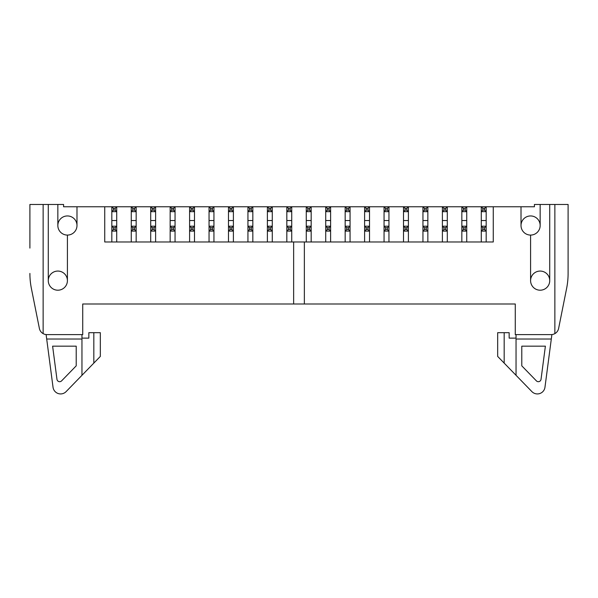 <?xml version="1.0" encoding="UTF-8"?>
<svg xmlns="http://www.w3.org/2000/svg" width="598" height="598" viewBox="0 0 598 598"><rect width="100%" height="100%" fill="white"/><g stroke="black" fill="none" stroke-linecap="round" stroke-linejoin="round"><path stroke-width="0.9" d="M521.785 346.167L521.785 365.841L536.391 380.866A2.713 2.713 0 0 0 541.033 379.326L545.391 346.167L521.785 346.167M516.044 334.611L516.044 338.124L509.152 338.124L509.152 332.682L504.174 332.682L504.174 363.106L516.044 375.312L516.044 339.029L551.304 339.029L551.894 334.566M516.044 375.312L531.884 391.608A7.654 7.654 0 0 0 544.965 387.272L551.304 339.029M504.174 332.682L497.671 332.682L497.671 356.415L504.174 363.106M484.649 208.291L482.818 208.291L482.818 210.13L481.285 211.655L481.285 206.759L486.181 206.759L486.181 211.655L484.649 210.13L484.649 208.291L486.181 206.759L521.015 206.759L521.015 225.513A9.568 9.568 0 0 0 530.59 235.081L530.59 280.634A9.568 9.568 0 0 0 540.158 290.202A9.568 9.568 0 0 0 549.726 280.634A9.568 9.568 0 0 1 535.374 288.924A9.568 9.568 0 0 1 535.374 272.352A9.568 9.568 0 0 1 549.726 280.634L549.726 204.464L554.862 204.464L554.862 333.624A7.654 7.654 0 0 0 558.614 328.452L566.612 288.453A76.559 76.559 0 0 0 568.1 273.436L568.1 204.464L554.862 204.464M81.956 375.312L66.116 391.608A7.654 7.654 0 0 1 53.035 387.272L46.696 339.029L81.956 339.029L81.956 375.312L93.826 363.106L93.826 332.682L88.848 332.682L88.848 338.124L81.956 338.124L81.956 334.611M46.106 334.566L46.696 339.029M93.826 332.682L100.329 332.682L100.329 356.415L93.826 363.106M76.215 365.841L76.215 346.167L52.609 346.167L56.967 379.326A2.713 2.713 0 0 0 61.609 380.866L76.215 365.841M29.9 248.095L29.9 204.464L48.274 204.464L48.274 280.634A9.568 9.568 0 0 1 62.626 272.352A9.568 9.568 0 0 1 62.626 288.924A9.568 9.568 0 0 1 48.274 280.634A9.568 9.568 0 0 0 57.842 290.202A9.568 9.568 0 0 0 67.41 280.634L67.41 235.081A9.568 9.568 0 0 0 76.985 225.513A9.568 9.568 0 0 0 67.41 215.945A9.568 9.568 0 0 0 57.842 225.513L57.842 204.464L63.582 204.464L63.582 206.759L116.715 206.759L116.715 211.655L111.819 211.655L111.819 206.759L113.351 208.291L113.351 210.13L111.819 211.655L111.819 226.201L116.715 226.201L116.715 231.105L111.819 231.105L111.819 226.201L113.351 227.733L113.351 229.572L111.819 231.105L111.819 241.973M194.5 241.973L194.5 231.105L192.967 229.572L192.967 227.733L191.128 227.733L191.128 229.572L189.596 231.105L189.596 226.201L194.5 226.201L194.5 231.105L189.596 231.105L189.596 241.973M191.128 229.572L192.967 229.572M192.967 227.733L194.5 226.201L194.5 211.655L189.596 211.655L189.596 206.759L194.5 206.759L194.5 211.655L192.967 210.13L192.967 208.291L194.5 206.759L213.942 206.759L213.942 211.655L209.046 211.655L209.046 206.759L210.578 208.291L210.578 210.13L209.046 211.655L209.046 226.201L213.942 226.201L213.942 231.105L209.046 231.105L209.046 226.201L210.578 227.733L210.578 229.572L209.046 231.105L209.046 241.973M191.128 227.733L189.596 226.201L189.596 211.655L191.128 210.13L192.967 210.13M116.715 241.973L116.715 231.105L115.182 229.572L115.182 227.733L116.715 226.201L116.715 211.655L115.182 210.13L115.182 208.291L116.715 206.759L136.165 206.759L136.165 211.655L131.261 211.655L131.261 206.759L132.793 208.291L132.793 210.13L131.261 211.655L131.261 226.201L136.165 226.201L136.165 231.105L131.261 231.105L131.261 226.201L132.793 227.733L132.793 229.572L131.261 231.105L131.261 241.973M113.351 229.572L115.182 229.572M115.182 227.733L113.351 227.733M136.165 241.973L136.165 231.105L134.632 229.572L134.632 227.733L136.165 226.201L136.165 211.655L134.632 210.13L134.632 208.291L136.165 206.759L155.607 206.759L155.607 211.655L150.711 211.655L150.711 206.759L152.236 208.291L152.236 210.13L150.711 211.655L150.711 226.201L155.607 226.201L155.607 231.105L150.711 231.105L150.711 226.201L152.236 227.733L152.236 229.572L150.711 231.105L150.711 241.973M132.793 229.572L134.632 229.572M134.632 227.733L132.793 227.733M155.607 241.973L155.607 231.105L154.075 229.572L154.075 227.733L155.607 226.201L155.607 211.655L154.075 210.13L154.075 208.291L155.607 206.759L175.05 206.759L175.05 211.655L170.153 211.655L170.153 206.759L171.686 208.291L171.686 210.13L170.153 211.655L170.153 226.201L175.05 226.201L175.05 231.105L170.153 231.105L170.153 226.201L171.686 227.733L171.686 229.572L170.153 231.105L170.153 241.973M152.236 229.572L154.075 229.572M154.075 227.733L152.236 227.733M175.05 241.973L175.05 231.105L173.525 229.572L173.525 227.733L175.05 226.201L175.05 211.655L173.525 210.13L173.525 208.291L175.05 206.759L189.596 206.759L191.128 208.291L191.128 210.13M171.686 229.572L173.525 229.572M173.525 227.733L171.686 227.733M213.942 241.973L213.942 231.105L212.417 229.572L212.417 227.733L213.942 226.201L213.942 211.655L212.417 210.13L212.417 208.291L213.942 206.759L233.392 206.759L233.392 211.655L228.488 211.655L228.488 206.759L230.021 208.291L230.021 210.13L228.488 211.655L228.488 226.201L233.392 226.201L233.392 231.105L228.488 231.105L228.488 226.201L230.021 227.733L230.021 229.572L228.488 231.105L228.488 241.973M210.578 229.572L212.417 229.572M212.417 227.733L210.578 227.733M233.392 241.973L233.392 231.105L231.86 229.572L231.86 227.733L233.392 226.201L233.392 211.655L231.86 210.13L231.86 208.291L233.392 206.759L252.834 206.759L252.834 211.655L247.938 211.655L247.938 206.759L249.471 208.291L249.471 210.13L247.938 211.655L247.938 226.201L252.834 226.201L252.834 231.105L247.938 231.105L247.938 226.201L249.471 227.733L249.471 229.572L247.938 231.105L247.938 241.973M230.021 229.572L231.86 229.572M231.86 227.733L230.021 227.733M252.834 241.973L252.834 231.105L251.302 229.572L251.302 227.733L252.834 226.201L252.834 211.655L251.302 210.13L251.302 208.291L252.834 206.759L272.284 206.759L272.284 211.655L267.381 211.655L267.381 206.759L268.913 208.291L268.913 210.13L267.381 211.655L267.381 226.201L272.284 226.201L272.284 231.105L267.381 231.105L267.381 226.201L268.913 227.733L268.913 229.572L267.381 231.105L267.381 241.973M249.471 229.572L251.302 229.572M251.302 227.733L249.471 227.733M272.284 241.973L272.284 231.105L270.752 229.572L270.752 227.733L272.284 226.201L272.284 211.655L270.752 210.13L270.752 208.291L272.284 206.759L291.727 206.759L291.727 211.655L286.831 211.655L286.831 206.759L288.356 208.291L288.356 210.13L286.831 211.655L286.831 226.201L291.727 226.201L291.727 231.105L286.831 231.105L286.831 226.201L288.356 227.733L288.356 229.572L286.831 231.105L286.831 241.973M268.913 229.572L270.752 229.572M270.752 227.733L268.913 227.733M291.727 241.973L291.727 231.105L290.194 229.572L290.194 227.733L291.727 226.201L291.727 211.655L290.194 210.13L290.194 208.291L291.727 206.759L311.169 206.759L311.169 211.655L306.273 211.655L306.273 206.759L307.806 208.291L307.806 210.13L306.273 211.655L306.273 226.201L311.169 226.201L311.169 231.105L306.273 231.105L306.273 226.201L307.806 227.733L307.806 229.572L306.273 231.105L306.273 241.973M288.356 229.572L290.194 229.572M290.194 227.733L288.356 227.733M311.169 241.973L311.169 231.105L309.644 229.572L309.644 227.733L311.169 226.201L311.169 211.655L309.644 210.13L309.644 208.291L311.169 206.759L330.619 206.759L330.619 211.655L325.716 211.655L325.716 206.759L327.248 208.291L327.248 210.13L325.716 211.655L325.716 226.201L330.619 226.201L330.619 231.105L325.716 231.105L325.716 226.201L327.248 227.733L327.248 229.572L325.716 231.105L325.716 241.973M307.806 229.572L309.644 229.572M309.644 227.733L307.806 227.733M330.619 241.973L330.619 231.105L329.087 229.572L329.087 227.733L330.619 226.201L330.619 211.655L329.087 210.13L329.087 208.291L330.619 206.759L350.062 206.759L350.062 211.655L345.166 211.655L345.166 206.759L346.698 208.291L346.698 210.13L345.166 211.655L345.166 226.201L350.062 226.201L350.062 231.105L345.166 231.105L345.166 226.201L346.698 227.733L346.698 229.572L345.166 231.105L345.166 241.973M327.248 229.572L329.087 229.572M329.087 227.733L327.248 227.733M350.062 241.973L350.062 231.105L348.529 229.572L348.529 227.733L350.062 226.201L350.062 211.655L348.529 210.13L348.529 208.291L350.062 206.759L369.512 206.759L369.512 211.655L364.608 211.655L364.608 206.759L366.14 208.291L366.14 210.13L364.608 211.655L364.608 226.201L369.512 226.201L369.512 231.105L364.608 231.105L364.608 226.201L366.14 227.733L366.14 229.572L364.608 231.105L364.608 241.973M346.698 229.572L348.529 229.572M348.529 227.733L346.698 227.733M369.512 241.973L369.512 231.105L367.979 229.572L367.979 227.733L369.512 226.201L369.512 211.655L367.979 210.13L367.979 208.291L369.512 206.759L388.954 206.759L388.954 211.655L384.058 211.655L384.058 206.759L385.583 208.291L385.583 210.13L384.058 211.655L384.058 226.201L388.954 226.201L388.954 231.105L384.058 231.105L384.058 226.201L385.583 227.733L385.583 229.572L384.058 231.105L384.058 241.973M366.14 229.572L367.979 229.572M367.979 227.733L366.14 227.733M388.954 241.973L388.954 231.105L387.422 229.572L387.422 227.733L388.954 226.201L388.954 211.655L387.422 210.13L387.422 208.291L388.954 206.759L408.404 206.759L408.404 211.655L403.5 211.655L403.5 206.759L405.033 208.291L405.033 210.13L403.5 211.655L403.5 226.201L408.404 226.201L408.404 231.105L403.5 231.105L403.5 226.201L405.033 227.733L405.033 229.572L403.5 231.105L403.5 241.973M385.583 229.572L387.422 229.572M387.422 227.733L385.583 227.733M408.404 241.973L408.404 231.105L406.872 229.572L406.872 227.733L408.404 226.201L408.404 211.655L406.872 210.13L406.872 208.291L408.404 206.759L427.847 206.759L427.847 211.655L422.95 211.655L422.95 206.759L424.475 208.291L424.475 210.13L422.95 211.655L422.95 226.201L427.847 226.201L427.847 231.105L422.95 231.105L422.95 226.201L424.475 227.733L424.475 229.572L422.95 231.105L422.95 241.973M405.033 229.572L406.872 229.572M406.872 227.733L405.033 227.733M427.847 241.973L427.847 231.105L426.314 229.572L426.314 227.733L427.847 226.201L427.847 211.655L426.314 210.13L426.314 208.291L427.847 206.759L447.289 206.759L447.289 211.655L442.393 211.655L442.393 206.759L443.925 208.291L443.925 210.13L442.393 211.655L442.393 226.201L447.289 226.201L447.289 231.105L442.393 231.105L442.393 226.201L443.925 227.733L443.925 229.572L442.393 231.105L442.393 241.973M424.475 229.572L426.314 229.572M426.314 227.733L424.475 227.733M447.289 241.973L447.289 231.105L445.764 229.572L445.764 227.733L447.289 226.201L447.289 211.655L445.764 210.13L445.764 208.291L447.289 206.759L466.739 206.759L466.739 211.655L461.835 211.655L461.835 206.759L463.368 208.291L463.368 210.13L461.835 211.655L461.835 226.201L466.739 226.201L466.739 231.105L461.835 231.105L461.835 226.201L463.368 227.733L463.368 229.572L461.835 231.105L461.835 241.973M443.925 229.572L445.764 229.572M445.764 227.733L443.925 227.733M466.739 241.973L466.739 231.105L465.207 229.572L465.207 227.733L466.739 226.201L466.739 211.655L465.207 210.13L465.207 208.291L466.739 206.759L481.285 206.759L482.818 208.291M463.368 229.572L465.207 229.572M465.207 227.733L463.368 227.733M486.181 241.973L486.181 231.105L484.649 229.572L484.649 227.733L482.818 227.733L482.818 229.572L481.285 231.105L481.285 226.201L486.181 226.201L486.181 231.105L481.285 231.105L481.285 241.973M482.818 229.572L484.649 229.572M484.649 227.733L486.181 226.201L486.181 211.655L481.285 211.655L481.285 226.201L482.818 227.733M192.967 208.291L191.128 208.291M113.351 210.13L115.182 210.13M115.182 208.291L113.351 208.291M132.793 210.13L134.632 210.13M134.632 208.291L132.793 208.291M152.236 210.13L154.075 210.13M154.075 208.291L152.236 208.291M171.686 210.13L173.525 210.13M173.525 208.291L171.686 208.291M210.578 210.13L212.417 210.13M212.417 208.291L210.578 208.291M230.021 210.13L231.86 210.13M231.86 208.291L230.021 208.291M249.471 210.13L251.302 210.13M251.302 208.291L249.471 208.291M268.913 210.13L270.752 210.13M270.752 208.291L268.913 208.291M288.356 210.13L290.194 210.13M290.194 208.291L288.356 208.291M307.806 210.13L309.644 210.13M309.644 208.291L307.806 208.291M327.248 210.13L329.087 210.13M329.087 208.291L327.248 208.291M346.698 210.13L348.529 210.13M348.529 208.291L346.698 208.291M366.14 210.13L367.979 210.13M367.979 208.291L366.14 208.291M385.583 210.13L387.422 210.13M387.422 208.291L385.583 208.291M405.033 210.13L406.872 210.13M406.872 208.291L405.033 208.291M424.475 210.13L426.314 210.13M426.314 208.291L424.475 208.291M443.925 210.13L445.764 210.13M445.764 208.291L443.925 208.291M463.368 210.13L465.207 210.13M465.207 208.291L463.368 208.291M482.818 210.13L484.649 210.13M461.835 220.535L466.739 220.535M493.268 206.759L493.268 241.973L104.732 241.973L104.732 206.759M549.726 204.464L534.418 204.464L534.418 206.759L521.015 206.759M554.862 333.624A7.654 7.654 0 0 1 551.109 334.611L515.274 334.611L515.274 303.986L304.36 303.986L304.36 241.973M293.64 241.973L293.64 303.986L304.36 303.986M293.64 303.986L82.726 303.986L82.726 334.611L46.891 334.611A7.654 7.654 0 0 1 43.138 333.624L43.138 204.464M530.59 280.634A9.568 9.568 0 0 1 540.158 271.066A9.568 9.568 0 0 1 549.726 280.634M521.015 225.513A9.568 9.568 0 0 1 530.59 215.945A9.568 9.568 0 0 1 540.158 225.513A9.568 9.568 0 0 1 530.59 235.081M48.274 204.464L57.842 204.464M67.41 235.081A9.568 9.568 0 0 1 57.842 225.513M76.985 206.759L76.985 225.513M422.95 220.535L427.847 220.535M442.393 220.535L447.289 220.535M481.285 220.535L486.181 220.535M111.819 220.535L116.715 220.535M131.261 220.535L136.165 220.535M150.711 220.535L155.607 220.535M170.153 220.535L175.05 220.535M189.596 220.535L194.5 220.535M209.046 220.535L213.942 220.535M228.488 220.535L233.392 220.535M247.938 220.535L252.834 220.535M267.381 220.535L272.284 220.535M286.831 220.535L291.727 220.535M306.273 220.535L311.169 220.535M325.716 220.535L330.619 220.535M345.166 220.535L350.062 220.535M364.608 220.535L369.512 220.535M384.058 220.535L388.954 220.535M403.5 220.535L408.404 220.535M558.614 328.452L566.612 288.453M568.1 248.095L568.1 273.436M540.158 204.464L540.158 225.513M29.9 273.436A76.559 76.559 0 0 0 31.388 288.453L39.386 328.452A7.654 7.654 0 0 0 43.138 333.624M515.274 303.986L484.649 303.986M482.818 303.986L465.207 303.986M463.368 303.986L445.764 303.986M443.925 303.986L426.314 303.986M424.475 303.986L406.872 303.986M405.033 303.986L387.422 303.986M385.583 303.986L367.979 303.986M366.14 303.986L348.529 303.986M346.698 303.986L329.087 303.986M327.248 303.986L315.266 303.986M282.734 303.986L270.752 303.986M268.913 303.986L251.302 303.986M249.471 303.986L231.86 303.986M230.021 303.986L212.417 303.986M210.578 303.986L192.967 303.986M191.128 303.986L173.525 303.986M171.686 303.986L154.075 303.986M152.236 303.986L134.632 303.986M132.793 303.986L115.182 303.986M113.351 303.986L82.726 303.986M31.388 288.453L39.386 328.452M48.274 280.634A9.568 9.568 0 0 1 57.842 271.066A9.568 9.568 0 0 1 67.41 280.634"/></g></svg>
